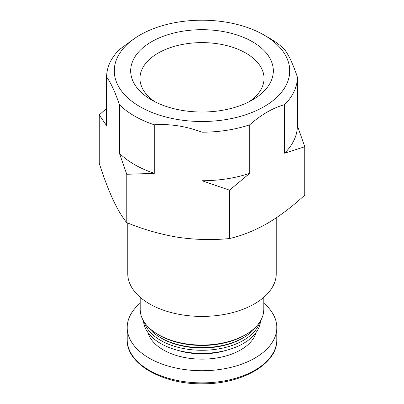 <?xml version="1.0" encoding="UTF-8"?>
<svg xmlns="http://www.w3.org/2000/svg" width="404" height="404" viewBox="0 0 404 404"><rect width="100%" height="100%" fill="white"/><g stroke="black" fill="none" stroke-linecap="round" stroke-linejoin="round"><path stroke-width="0.61" d="M276.255 217.847L276.255 273.548A74.255 42.875 180 0 1 202 316.418A74.255 42.875 180 0 1 127.745 273.548L127.745 223.023M269.458 38.168L264.034 35.037A87.734 50.651 180 0 1 264.034 106.666A87.734 50.651 180 0 1 139.966 106.666A87.734 50.651 180 0 1 139.966 35.037A87.734 50.651 180 0 1 264.034 35.037L269.458 38.163A95.395 55.075 180 0 1 269.458 38.168A95.395 55.075 180 0 1 284.613 49.571C288.89 55.262 293.152 64.448 297.394 77.114L297.394 125.659A95.395 55.075 180 0 1 284.618 153.192L304.773 146.743L297.394 125.659M252.429 41.738A71.316 41.173 180 0 1 252.429 99.965A71.316 41.173 180 0 1 151.571 99.965A71.316 41.173 180 0 1 151.576 41.738A71.316 41.173 180 0 1 252.429 41.738M263.792 297.324L263.792 309.393A61.792 35.673 180 0 1 245.693 334.618A61.792 35.673 180 0 1 158.307 334.618A61.792 35.673 180 0 1 140.208 309.393L140.208 297.324M245.693 334.618L244.541 335.285A60.166 34.734 180 0 1 159.459 335.285L158.307 334.618M256.373 326.341A58.54 33.795 180 0 1 243.395 337.719A58.54 33.795 180 0 1 160.605 337.719A58.54 33.795 180 0 1 147.627 326.341M243.395 337.719L242.243 338.38A56.913 32.86 180 0 1 161.757 338.38L160.605 337.719M259.711 322.145A58.54 33.795 180 0 1 202 350.273A58.54 33.795 180 0 1 144.289 322.145M260.494 320.892A58.54 33.795 180 0 1 202 353.369A58.54 33.795 180 0 1 143.506 320.892M263.792 303.202A74.801 43.188 180 0 1 276.801 327.538A74.801 43.188 180 0 1 202 370.726A74.801 43.188 180 0 1 127.199 327.538A74.801 43.188 180 0 1 140.208 303.202M155.08 101.858A62.034 35.815 180 0 1 139.966 78.427A62.034 35.815 180 0 1 178.26 45.339A62.034 35.815 180 0 1 245.864 53.101A62.034 35.815 180 0 1 264.034 78.427A62.034 35.815 180 0 1 248.92 101.858M229.538 238.537C212.757 240.228 195.627 239.819 178.149 237.305C160.686 234.411 143.556 229.517 126.765 222.634L126.765 174.281L154.298 173.351L154.298 124.806C170.145 123.74 186.047 126.2 202.005 132.189L202.005 180.734L229.538 190.178L229.538 238.537C241.784 235.749 254.323 230.75 267.155 223.533C279.997 215.918 292.536 206.439 304.773 195.097L304.773 146.743M229.538 190.178L249.692 173.356L249.692 124.811C261.287 114.605 272.927 107.883 284.618 104.646L284.618 153.192M126.765 222.634C122.266 217.236 117.68 209.59 112.994 199.687C108.317 189.41 103.727 177.28 99.227 163.297L99.227 114.943L106.605 125.654L106.605 77.108C110.847 82.734 115.11 91.92 119.387 104.651L119.387 153.197L126.765 174.281M106.605 108.413L99.227 114.943M139.966 35.037L136.845 36.84L119.382 49.576A95.395 55.075 180 0 0 106.605 77.108M297.394 77.114A95.395 55.075 180 0 1 284.618 104.646M154.298 124.806A95.395 55.075 180 0 1 119.387 104.651M154.298 173.351A95.395 55.075 180 0 1 119.387 153.197M249.692 173.356A95.395 55.075 180 0 1 202.005 180.734M249.692 124.811A95.395 55.075 180 0 1 202.005 132.189M225.801 350.45A50.949 29.416 180 0 1 178.199 350.45M256.055 332.548A54.747 31.608 180 0 1 202 359.146A54.747 31.608 180 0 1 147.945 332.548M276.801 327.538L276.801 339.698A74.801 43.188 180 0 1 202 382.881A74.801 43.188 180 0 1 127.199 339.698L127.199 327.538M276.801 339.698C277.694 363.327 242.844 383.881 203.47 383.79C163.064 384.845 126.225 363.974 127.199 339.698"/></g></svg>
